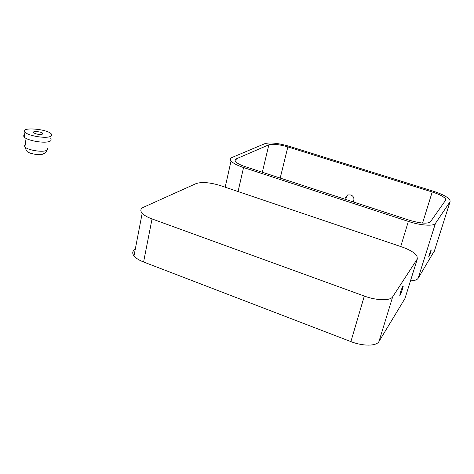<?xml version="1.0" encoding="UTF-8"?>
<svg xmlns="http://www.w3.org/2000/svg" width="474" height="474" viewBox="0 0 474 474"><rect width="100%" height="100%" fill="white"/><g stroke="black" fill="none" stroke-linecap="round" stroke-linejoin="round"><path stroke-width="0.71" d="M400.5 292.251C401.881 288.074 402.781 285.994 403.196 286.006C403.451 287.031 399.872 296.825 399.783 295.343L400.5 292.251M142.182 213.259C144.09 215.32 147.378 217.211 152.047 218.941L364.305 296.06C376.646 300.664 390.38 300.931 392.691 296.771L417.327 258.934L416.93 255.806C414.406 252.524 409.228 249.514 401.395 246.764L220.546 185.63C210.077 182.431 201.948 181.743 196.147 183.562L143.557 207.221C140.482 208.684 140.02 210.693 142.182 213.259L133.988 255.93C131.973 253.205 132.406 250.977 135.274 249.241M405.347 297.275L404.968 298.49L378.957 341.535C376.498 346.239 362.918 346.364 350.89 341.606L143.586 261.992C139.018 260.202 135.819 258.182 133.988 255.93M231.063 160.935C232.941 163.169 237.113 165.367 243.571 167.541L408.357 221.411C420.693 225.529 433.781 226.418 435.446 223.373L450.087 201.681L449.95 199.921C447.681 196.977 442.005 194.032 432.928 191.087L289.199 146.288C278.179 143.124 270.109 142.23 264.99 143.604L232.106 157.451C230.269 158.251 229.926 159.412 231.063 160.935L225.18 187.194M287.854 146.916L432.211 191.976C439.303 194.281 443.735 196.58 445.495 198.873L445.596 200.271L430.475 221.761C427.536 224.024 420.491 223.509 409.329 220.214L245.36 166.706C240.288 165.005 237.012 163.275 235.537 161.521C234.654 160.342 234.92 159.442 236.325 158.82L268.859 144.819C272.846 143.729 279.174 144.428 287.854 146.916L280.199 178.076M430.605 252.494L428.733 257.056C428.52 256.606 431.139 249.152 431.233 249.952L430.605 252.494M353.349 201.948L353.811 200.277C354.238 197.788 353.254 196.023 350.873 194.992L347.715 194.909L345.345 197.522L344.882 199.187M345.345 197.522L346.441 196.645L347.258 195.116M346.441 196.645L345.67 199.441M434.468 250.716L418.133 278.291C417.12 279.873 414.566 280.732 410.478 280.863M42.068 134.332C38.643 134.64 35.805 134.095 33.565 132.696C31.64 130.83 41.309 131.499 42.784 133.324L42.068 134.332M50.617 138.769C51.713 140.073 51.05 141.051 48.632 141.696C42.731 143.391 26.864 140.387 24.251 137.063C23.427 136.133 23.534 135.351 24.577 134.723M49.355 136.826C43.454 138.473 27.551 135.446 24.932 132.169C19.452 126.759 47.193 128.756 51.334 133.964C52.436 135.25 51.779 136.204 49.355 136.826M152.047 218.941L143.586 261.992M364.305 296.06L350.89 341.606M392.691 296.771L378.957 341.535M417.327 258.934L404.968 298.49M432.211 191.976L422.577 223.064M236.325 158.82L235.679 161.693M268.859 144.819L262.335 172.246M243.571 167.541L238.055 191.549M408.357 221.411L400.726 246.539M435.446 223.373L418.133 278.291M450.087 201.681L434.208 251.534M47.222 148.196C48.147 149.334 47.578 150.199 45.51 150.785C40.486 152.314 27.095 149.79 24.903 146.893L24.452 145.767L25.187 144.831M445.495 198.873L444.612 201.663M46.997 150.175C44.929 153.706 46.991 151.958 42.37 154.305C39.407 155.543 29.21 153.428 28.428 152.19C27.421 152.361 26.248 150.596 24.903 146.893L26.088 138.396M42.784 133.324L42.666 134.118M24.932 132.169L24.251 137.063"/></g></svg>
